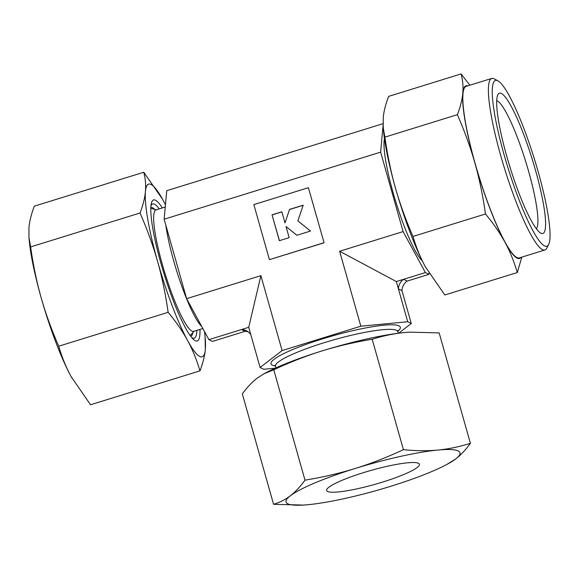 <?xml version="1.0" encoding="UTF-8"?>
<svg xmlns="http://www.w3.org/2000/svg" width="579" height="579" viewBox="0 0 579 579"><rect width="100%" height="100%" fill="white"/><g stroke="black" fill="none" stroke-linecap="round" stroke-linejoin="round"><path stroke-width="0.87" d="M540.916 233.207A73.453 11.79 -107.2 0 1 540.764 233.127A73.453 11.79 -107.2 0 1 509.882 166.817A73.453 11.79 -107.2 0 1 497.86 94.667A73.453 11.79 -107.2 0 1 501.371 93.451A73.453 11.79 -107.2 0 1 535.582 170.559A73.453 11.79 -107.2 0 1 540.916 233.207M496.695 100.703A67.425 10.82 -107.2 0 1 497.31 100.949A67.425 10.82 -107.2 0 1 526.275 163.423A67.425 10.82 -107.2 0 1 536.393 228.806M469.851 85.214L461.101 73.924C462.809 80.445 463.366 86.872 462.773 93.205A90.404 14.511 72.8 0 0 474.961 163.235A90.404 14.511 72.8 0 0 504.924 242.16C509.882 251.243 514.007 261.368 517.3 272.528L444.817 294.986L425.37 266.81A90.404 14.511 72.8 0 0 426.035 268.012A90.404 14.511 72.8 0 0 426.043 268.019L426.043 268.034M383.226 127.771L383.508 130.76A90.404 14.511 72.8 0 0 395.414 187.886C391.028 172.47 387.525 155.556 384.897 137.136L383.226 127.771L383.226 117.855C383.783 111.537 385.578 104.379 388.618 96.382L461.101 73.924M467.752 85.866A90.404 14.511 72.8 0 0 462.773 93.205C462.216 99.53 460.414 106.688 457.381 114.678C464.756 131.628 470.618 147.811 474.961 163.235C479.34 178.65 482.85 195.564 485.477 213.984C493.518 223.668 500.003 233.062 504.924 242.16A90.404 14.511 72.8 0 0 517.069 258.133A90.404 14.511 72.8 0 0 520.905 257.409M384.463 138.772A66.295 10.639 72.8 0 0 395.913 202.129A66.295 10.639 72.8 0 0 422.294 260.868M165.254 207.043L156.004 209.902A63.581 10.205 72.8 0 0 163.669 269.018A63.581 10.205 72.8 0 0 191.939 331.123A63.581 10.205 72.8 0 0 193.639 331.369L202.845 328.517M497.962 80.865L494.314 78.882A89.796 14.417 72.8 0 0 494.126 78.787A89.796 14.417 72.8 0 0 491.723 78.433L466.153 86.358A89.796 14.417 72.8 0 0 476.973 169.842A89.796 14.417 72.8 0 0 516.902 257.554A89.796 14.417 72.8 0 0 519.312 257.908L544.875 249.983A89.796 14.417 72.8 0 0 546.764 248.145L548.653 244.454A86.785 13.932 72.8 0 0 534.446 159.203A86.785 13.932 72.8 0 0 497.962 80.865A86.785 13.932 72.8 0 0 497.781 80.77A86.785 13.932 72.8 0 0 504.085 154.788A86.785 13.932 72.8 0 0 544.506 245.887A86.785 13.932 72.8 0 0 548.653 244.454M491.723 78.433A89.796 14.417 72.8 0 0 502.543 161.917A89.796 14.417 72.8 0 0 542.472 249.636A89.796 14.417 72.8 0 0 544.875 249.983M297.874 220.888L310.51 231.043L296.875 235.269L286.026 226.548L289.167 237.658L279.346 240.698L272.029 214.831L281.843 211.791L284.991 222.901L289.558 209.403L303.193 205.176L297.874 220.888M296.911 235.262L286.026 226.548M279.44 240.669L272.029 214.831M272.144 214.889L281.872 211.878M289.558 209.403L284.991 222.901M289.674 209.46L303.157 205.284M323.965 242.739L269.416 259.645L253.841 204.604L308.39 187.705L324.081 242.796L269.416 259.645M324.081 242.796L308.39 187.705M275.264 368.172L263.648 369.272L260.094 367.491L282.103 350.592L360.833 326.194L407.717 321.75L411.271 323.531L398.692 333.193M395.414 187.886A90.404 14.511 72.8 0 0 425.37 266.81C420.412 257.727 416.287 247.602 412.993 236.442C405.618 219.492 399.756 203.309 395.414 187.886M383.001 123.689L166.745 190.694L164.139 219.224L186.619 298.663L208.896 339.649L212.45 341.429L245.033 331.333L241.472 329.552L208.896 339.649M517.3 272.528L521.824 257.127M485.477 213.984L412.993 236.442M457.381 114.678L384.897 137.136M282.103 350.592L260.89 275.647L248.724 327.309L260.094 367.491M429.039 273.165L428.93 274.345L407.146 281.097A12.05 11.761 -63.4 0 0 401.971 290.658L398.417 288.878L407.717 321.75M401.971 290.658L411.271 323.531M428.93 274.345L425.377 272.564L403.107 231.586L339.627 251.257L360.833 326.194M403.107 231.586L380.627 152.147L164.139 219.224M260.89 275.647L186.619 298.663M425.377 272.564L396.347 281.56L339.627 251.257M396.347 281.56L398.417 288.878A12.05 11.761 -63.4 0 1 403.592 279.317L407.146 281.097M380.627 152.147L383.059 125.462M248.724 327.309L241.472 329.552A12.05 11.761 -63.4 0 1 250.794 334.619M248.102 331.81A12.05 11.761 -63.4 0 0 245.033 331.333M508.811 163.314A47.217 7.578 -107.2 0 1 510.982 170.32M418.451 463.287A48.216 7.245 -15.8 0 1 419.391 464.249A48.216 7.245 -15.8 0 1 378.738 483.248A48.216 7.245 -15.8 0 1 327.54 491.462A48.216 7.245 -15.8 0 1 326.607 490.5A48.216 7.245 -15.8 0 1 367.252 471.501A48.216 7.245 -15.8 0 1 418.451 463.287M446.742 464.51L455.695 458.952A90.404 13.578 -15.8 0 1 446.742 464.51A90.404 13.578 -15.8 0 1 390.767 486.273A90.404 13.578 -15.8 0 1 308.071 504.693A90.404 13.578 -15.8 0 1 303.447 505.062A90.404 13.578 -15.8 0 1 287.77 503.781A90.404 13.578 -15.8 0 1 290.296 495.798C285.295 499.634 279.722 502.463 273.57 504.302L303.316 505.069M470.401 443.319C459.4 446.793 448.573 449.036 437.919 450.057A90.404 13.578 -15.8 0 1 458.228 450.969A90.404 13.578 -15.8 0 1 455.695 458.952C460.696 455.101 465.596 449.89 470.401 443.319L439.164 332.918L409.556 332.143L404.663 332.527A90.404 13.578 -15.8 0 1 409.288 332.158A90.404 13.578 -15.8 0 1 409.418 332.151M273.57 504.302L242.333 393.901C247.139 387.329 252.046 382.118 257.04 378.268L263.973 373.788L273.766 369.764C290.245 362.078 306.313 355.81 321.967 350.946C337.622 346.104 354.362 342.211 372.181 339.265C383.182 335.791 394.01 333.54 404.663 332.527A90.404 13.578 -15.8 0 0 321.967 350.946A90.404 13.578 -15.8 0 0 265.993 372.71L263.973 373.788M305.01 480.157C300.204 486.736 295.297 491.947 290.296 495.798A90.404 13.578 -15.8 0 1 355.224 468.476C339.569 473.325 322.829 477.219 305.01 480.157L273.766 369.764M403.425 449.666C386.946 457.352 370.878 463.62 355.224 468.476A90.404 13.578 -15.8 0 1 437.919 450.057C427.266 451.055 415.765 450.925 403.425 449.666L372.181 339.265M190.737 336.298A67.425 10.82 72.8 0 0 192.879 332.563M154.702 209.352A67.425 10.82 72.8 0 0 152.624 207.745A67.425 10.82 72.8 0 0 150.822 207.485M191.692 337.499A70.262 11.276 72.8 0 0 192.221 337.825A70.262 11.276 72.8 0 0 192.366 337.904A70.262 11.276 72.8 0 0 196.853 330.377M159.218 208.91A70.262 11.276 72.8 0 0 154.535 204.221A70.262 11.276 72.8 0 0 151.177 205.386A70.262 11.276 72.8 0 0 150.931 205.95M162.33 207.948A73.83 11.848 72.8 0 0 155.519 200.233A73.83 11.848 72.8 0 0 151.235 203.786A73.83 11.848 72.8 0 0 164.074 273.968A73.83 11.848 72.8 0 0 193.169 339.113A73.83 11.848 72.8 0 0 195.268 340.691A73.83 11.848 72.8 0 0 199.965 329.415M165.464 204.742A90.404 14.511 72.8 0 0 163.206 200.435A90.404 14.511 72.8 0 0 162.54 199.227A90.404 14.511 72.8 0 0 151.054 184.462A90.404 14.511 72.8 0 0 145.43 191.54A90.404 14.511 72.8 0 0 157.618 261.563A90.404 14.511 72.8 0 0 187.582 340.488C192.633 349.803 196.759 359.928 199.958 370.857L90.541 404.764L71.101 376.582C66.042 367.267 61.917 357.142 58.725 346.213C51.48 329.639 45.618 313.449 41.138 297.657C36.68 281.857 33.169 264.943 30.622 246.915L28.95 237.542L28.95 227.627C29.551 221.142 31.346 213.984 34.342 206.16L143.758 172.252C145.459 178.629 146.017 185.056 145.43 191.54C144.83 198.025 143.035 205.183 140.038 213.007C147.283 229.588 153.145 245.771 157.618 261.563C162.084 277.363 165.587 294.277 168.134 312.313C176.03 321.786 182.508 331.181 187.582 340.488A90.404 14.511 72.8 0 0 199.726 356.461A90.404 14.511 72.8 0 0 205.35 349.383L205.067 336.479A90.404 14.511 72.8 0 0 204.532 331.622M28.95 237.542L29.232 240.538A90.404 14.511 72.8 0 0 41.138 297.657A90.404 14.511 72.8 0 0 71.101 376.582A90.404 14.511 72.8 0 0 71.76 377.79A90.404 14.511 72.8 0 0 71.767 377.798L71.774 377.805M199.958 370.857C202.954 363.026 204.749 355.875 205.35 349.383A90.404 14.511 72.8 0 0 205.067 336.479M162.54 199.227L143.758 172.252M30.622 246.915L140.038 213.007M58.725 346.213L168.134 312.313M165.84 225.224A63.581 10.205 72.8 0 0 173.686 260.861A63.581 10.205 72.8 0 0 201.724 326.455M275.93 367.868L275.481 366.261A63.581 9.553 -15.8 0 1 324.16 342.696A63.581 9.553 -15.8 0 1 396.601 330.377A63.581 9.553 -15.8 0 1 397.838 331.637L398.287 333.243M275.365 365.964A67.2 10.096 -15.8 0 1 272.333 365.139A67.2 10.096 -15.8 0 1 322.474 338.896A67.2 10.096 -15.8 0 1 397.773 331.326M156.46 209.764L150.793 208.433M397.853 330.522L397.838 331.637M275.481 366.261L274.88 365.327M194.103 331.231L190.18 335.531"/></g></svg>
